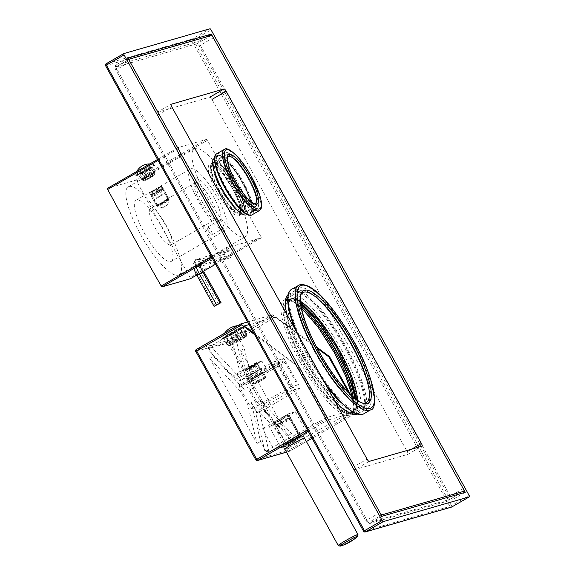 <?xml version="1.0" encoding="UTF-8"?>
<svg xmlns="http://www.w3.org/2000/svg" width="575" height="575" viewBox="0 0 575 575"><rect width="100%" height="100%" fill="white"/><g stroke="black" fill="none" stroke-linecap="round" stroke-linejoin="round"><path stroke-width="0.43" stroke-dasharray="2.88 2.16" d="M307.46 430.014L326.341 419.125A1.409 0.367 60 0 0 327.391 420.253L359.274 411.067A1.409 0.367 60 0 0 359.296 411.06A1.409 0.367 60 0 0 358.951 409.731L350.649 394.759M326.341 419.125L296.916 366.031L297.656 365.815L326.37 417.608L265.88 451.116L268.697 450.304L259.239 410.852L256.421 411.664L251.11 402.083L260.568 441.535L265.88 451.116M348.788 392.955L357.485 408.645L326.37 417.608M195.802 351.454A1.409 1.358 73.9 0 1 196.298 349.543L228.182 340.357A1.409 1.358 73.9 0 0 227.686 342.269L229.231 341.485L289.311 449.873L255.882 459.842L195.802 351.454L227.686 342.269L287.766 450.656A1.409 1.358 -106.1 0 0 289.333 451.332L289.333 451.332A1.409 1.358 -106.1 0 0 289.627 451.21L286.465 452.122M284.877 449.262A11.428 0.704 151 0 0 297.634 442.843A11.428 0.704 151 0 0 304.621 438.315M283.338 446.768A11.428 0.704 -29 0 0 296.269 440.378A11.428 0.704 151 0 0 303.327 435.685A11.428 0.704 151 0 0 290.397 442.074A11.428 0.704 -29 0 0 283.338 446.768L284.704 449.233M295.507 440.601A8.467 0.525 -29 0 1 285.926 445.294A8.467 0.525 -29 0 1 291.158 441.852A8.467 0.525 -29 0 1 300.739 437.122A8.467 0.525 -29 0 1 295.507 440.601A8.467 0.525 151 0 0 300.703 437.101A8.467 0.525 151 0 0 291.158 441.852A8.467 0.525 -29 0 0 285.926 445.33A8.467 0.525 -29 0 1 292.107 441.312A8.467 0.525 -29 0 1 300.416 437.144A8.467 0.525 151 0 1 300.739 437.122A8.467 0.525 151 0 1 294.558 441.14A8.467 0.525 151 0 1 286.249 445.309A8.467 0.525 -29 0 1 285.926 445.33A8.467 0.525 -29 0 0 295.507 440.601M287.831 415.294A7.763 0.482 151 0 0 279.048 419.628A7.763 0.482 151 0 0 274.253 422.819A7.763 0.482 151 0 0 283.037 418.485A7.763 0.482 151 0 0 287.831 415.294L299.776 436.849A7.763 0.482 151 0 1 294.982 440.04A7.763 0.482 -29 0 1 286.206 444.374A7.763 0.482 -29 0 1 286.199 444.338A7.763 0.482 -29 0 1 291 441.183A7.763 0.482 151 0 1 299.748 436.827L300.703 437.101M274.095 449.693L265.14 452.273L255.71 412.965L259.447 411.887L290.195 445.057L280.981 447.709L269.373 426.772L262.495 428.756L288.463 413.792L300.33 435.203L274.095 449.693L262.495 428.756M269.373 426.772L295.342 411.808L288.463 413.792M257.183 402.442L287.931 435.613L240.717 350.441L250.147 389.749L257.183 402.442L260.669 400.344L265.492 409.048L262.933 409.788L293.789 443.073L296.355 442.34L291.525 433.629L260.669 400.344M240.551 391.503L209.803 358.333L257.011 443.505L247.588 404.196L240.551 391.503L244.145 389.527L239.315 380.815L240.961 380.341L239.222 377.207L211.025 346.79L208.459 347.523L213.289 356.234L244.145 389.527M232.588 341.672L240.99 376.704L239.473 373.966L233.68 375.64L235.678 379.248L207.532 348.888L232.588 341.672L236.117 339.559L244.533 374.663L246.754 378.673L248.393 378.199L253.704 387.78L244.246 348.328L238.934 338.747L236.117 339.559M300.358 388.046L291.662 390.554L275.281 360.992L283.971 358.491L300.358 388.046L265.492 409.048M283.971 358.491L248.393 378.199M250.147 389.749L253.704 387.78M287.931 435.613L291.525 433.629M235.678 379.248L239.222 377.207M207.532 348.888L211.025 346.79M252.396 330.683L275.03 317.127L317.335 348.393M357.485 408.645L296.355 442.34M240.717 350.441L244.246 348.328M251.311 331.337L238.934 338.747M247.573 321.978L272.564 314.777L316.638 347.084M275.03 317.127L249.04 324.616M253.776 333.169L297.656 365.815M254.603 334.657L296.916 366.031M230.352 333.673A11.284 0.697 151 0 0 223.38 338.308A11.284 0.697 151 0 0 236.153 332.005A11.284 0.697 151 0 0 243.124 327.369A11.284 0.697 151 0 0 230.352 333.673M232.25 337.094L225.364 341.895L229.368 340.271L238.043 335.426L244.928 330.618L240.925 332.249L232.25 337.094M244.167 326.018L208.459 347.523M280.981 447.709L307.215 433.219L300.33 435.203M290.195 445.057L293.789 443.073M265.14 452.273L268.697 450.304M295.342 411.808L307.215 433.219M259.447 411.887L262.933 409.788M209.803 358.333L213.289 356.234M255.71 412.965L259.239 410.852M291.662 390.554L256.421 411.664M275.281 360.992L239.315 380.815M247.588 404.196L251.11 402.083M246.754 378.673L265.83 368.129L260.037 369.797L240.961 380.341M240.99 376.704L244.533 374.663M239.473 373.966L261.905 361.043L265.83 368.129M257.011 443.505L260.568 441.535M261.905 361.043L256.105 362.71L260.037 369.797M256.105 362.71L233.68 375.64M249.694 366.67A7.763 0.482 -29 0 1 258.477 362.365A7.763 0.482 -29 0 1 253.676 365.52A7.763 0.482 -29 0 1 244.928 369.876A7.763 0.482 -29 0 1 249.694 366.67M251.39 378.659A6.347 0.395 -29 0 1 255.314 376.05A6.347 0.395 -29 0 1 262.495 372.499A6.347 0.395 -29 0 1 258.57 375.108A6.347 0.395 -29 0 1 251.39 378.659L246.812 370.401A6.347 0.395 151 0 1 250.736 367.799A6.347 0.395 -29 0 1 257.923 364.248A6.347 0.395 -29 0 1 257.923 364.277A6.347 0.395 -29 0 1 253.999 366.857A6.347 0.395 151 0 1 246.84 370.422L244.928 369.876M278.71 364.147L277.89 362.667L239.293 385.02L240.113 386.493L278.76 364.147L239.358 386.716L251.778 409.134L258.376 407.229L245.949 384.812L245.187 385.034L284.905 362.365L245.949 384.812M277.89 362.667L283.683 360.999L284.503 362.48M245.187 385.034L244.368 383.554L283.683 360.999M244.368 383.554L239.293 385.02M240.113 386.493L239.358 386.716M278.307 364.262L290.734 386.68L297.332 384.783L284.905 362.365M297.332 384.783L258.376 407.229M290.734 386.68L251.778 409.134M253.841 366.189A7.058 0.438 151 0 0 258.197 363.292A7.058 0.438 151 0 0 250.218 367.231A7.058 0.438 151 0 0 245.856 370.128A7.058 0.438 151 0 0 253.841 366.189A7.058 0.438 -29 0 1 245.856 370.128A7.058 0.438 -29 0 1 245.856 370.099A7.058 0.438 -29 0 1 250.218 367.231A7.058 0.438 -29 0 1 258.175 363.271A7.058 0.438 -29 0 1 258.197 363.292A7.058 0.438 -29 0 1 253.841 366.189M255.127 376.1A7.058 0.438 -29 0 1 263.113 372.154A7.058 0.438 -29 0 1 258.757 375.058A7.058 0.438 -29 0 1 250.772 378.997A7.058 0.438 -29 0 1 255.127 376.1M283.216 418.427A8.467 0.525 151 0 0 288.449 414.949A8.467 0.525 151 0 0 278.868 419.685A8.467 0.525 151 0 0 273.635 423.164A8.467 0.525 151 0 0 283.216 418.427M303.205 435.757A11.284 0.697 151 0 1 294.968 441.111A11.284 0.697 151 0 1 283.892 446.667A11.284 0.697 -29 0 1 283.461 446.696A11.284 0.697 -29 0 1 291.697 441.341A11.284 0.697 -29 0 1 302.773 435.785A11.284 0.697 151 0 1 303.205 435.757L304.513 438.121M276.007 426.837A8.467 0.525 151 0 0 284.316 422.668A8.467 0.525 151 0 0 290.497 418.65A8.467 0.525 151 0 0 290.468 418.629A8.467 0.525 151 0 0 290.174 418.672A8.467 0.525 151 0 0 282.095 422.711A8.467 0.525 151 0 0 275.684 426.823A8.467 0.525 151 0 0 275.684 426.858A8.467 0.525 151 0 0 276.007 426.837M276.503 424.925A7.058 0.438 151 0 0 283.619 421.346A7.058 0.438 151 0 0 288.557 418.082A7.058 0.438 151 0 0 288.312 418.118A7.058 0.438 151 0 0 281.577 421.482A7.058 0.438 151 0 0 276.237 424.911A7.058 0.438 151 0 0 276.503 424.925M290.691 440.558A7.619 0.474 -29 0 1 299.316 436.303A7.619 0.474 -29 0 1 294.608 439.429A7.619 0.474 -29 0 1 285.983 443.692A7.619 0.474 -29 0 1 290.691 440.558M280.449 422.086A7.619 0.474 -29 0 1 289.074 417.824A7.619 0.474 -29 0 1 284.366 420.957A7.619 0.474 -29 0 1 275.741 425.213A7.619 0.474 -29 0 1 280.449 422.086M290.476 440.622A8.467 0.525 151 0 0 285.567 444.08A8.467 0.525 151 0 0 294.824 439.372A8.467 0.525 151 0 0 299.733 435.915A8.467 0.525 151 0 0 290.476 440.622M258.247 381.347A6.347 0.395 151 0 0 254.344 383.971A6.347 0.395 151 0 0 261.51 380.406A6.347 0.395 151 0 0 265.434 377.825A6.347 0.395 151 0 0 258.247 381.347A6.347 0.395 151 0 0 254.322 383.949A6.347 0.395 151 0 0 261.51 380.406A6.347 0.395 151 0 0 265.434 377.797A6.347 0.395 151 0 0 258.247 381.347M257.722 380.779A7.058 0.438 151 0 0 253.367 383.676A7.058 0.438 151 0 0 253.388 383.698A7.058 0.438 151 0 0 261.352 379.737A7.058 0.438 151 0 0 265.707 376.869A7.058 0.438 151 0 0 265.707 376.841A7.058 0.438 151 0 0 257.722 380.779M250.053 366.562A6.347 0.395 -29 0 1 257.219 362.998A6.347 0.395 -29 0 1 253.316 365.621A6.347 0.395 -29 0 1 246.129 369.143A6.347 0.395 -29 0 1 250.053 366.562A6.347 0.395 -29 0 1 257.241 363.019A6.347 0.395 -29 0 1 253.316 365.621A6.347 0.395 -29 0 1 246.129 369.172A6.347 0.395 -29 0 1 250.053 366.562M248.278 368.058L255.092 364.133L248.278 368.058L251.692 374.217L258.506 370.286L251.692 374.217M249.076 367.339L252.49 373.498M250.887 366.814L254.301 372.974M254.294 364.852L257.708 371.012M255.092 364.133L258.506 370.286M252.482 365.377L255.897 371.529M245.726 336.303L245.726 333.486A11.284 0.697 151 0 0 234.514 339.192L236.059 341.219A9.876 0.611 151 0 1 245.726 336.303L244.54 336.986A8.467 0.525 151 0 0 236.426 341.112L231.919 332.982L231.193 333.191A11.284 0.697 -29 0 1 242.406 327.491L240.034 328.857L244.54 336.986M236.059 341.219L236.426 341.112M240.745 339.868L241.105 339.768A9.876 0.611 151 0 0 246.402 336.202A9.876 0.611 151 0 0 246.229 336.159L245.043 336.842L240.537 328.713A8.467 0.525 -29 0 1 240.659 328.735A8.467 0.525 -29 0 1 236.239 331.739L240.745 339.868A8.467 0.525 151 0 0 245.166 336.864A8.467 0.525 151 0 0 245.043 336.842M234.406 342.168L232.861 340.141A11.284 0.697 151 0 0 226.701 344.31A11.284 0.697 151 0 0 226.722 344.324A11.284 0.697 151 0 0 226.917 344.332L229.281 345.776A9.876 0.611 151 0 1 229.138 345.769A9.876 0.611 151 0 1 234.406 342.168L234.772 342.067A8.467 0.525 151 0 0 230.352 345.072A8.467 0.525 151 0 0 230.467 345.093L225.961 336.964L223.589 338.337A11.284 0.697 -29 0 1 223.38 338.308A11.284 0.697 -29 0 1 229.54 334.147L230.266 333.938A8.467 0.525 -29 0 0 225.846 336.943A8.467 0.525 -29 0 0 225.961 336.964M229.281 345.776L230.467 345.093M229.792 345.632L227.42 344.181A11.284 0.697 151 0 0 238.639 338.481L239.452 340.716A9.876 0.611 151 0 1 229.792 345.632L230.978 344.95A8.467 0.525 151 0 0 239.092 340.824L234.586 332.695L235.312 332.487A11.284 0.697 -29 0 1 224.099 338.186L226.471 336.821A8.467 0.525 -29 0 0 234.586 332.695M239.452 340.716L239.092 340.824M245.726 333.486L242.406 327.491M241.105 339.768L240.292 337.525A11.284 0.697 151 0 0 246.452 333.385A11.284 0.697 151 0 0 246.445 333.363A11.284 0.697 151 0 0 246.237 333.342L246.229 336.159M234.514 339.192L231.193 333.191M231.919 332.982A8.467 0.525 -29 0 1 240.034 328.857M240.537 328.713L242.916 327.348A11.284 0.697 -29 0 1 243.124 327.369A11.284 0.697 -29 0 1 236.965 331.531L236.239 331.739M238.639 338.481L235.312 332.487M227.42 344.181L224.099 338.186M226.917 344.332L223.589 338.337M232.861 340.141L229.54 334.147M230.978 344.95L226.471 336.821M234.772 342.067L230.266 333.938M240.292 337.525L236.965 331.531M246.237 333.342L242.916 327.348M232.293 254.337L230.316 250.786L226.385 250.707L224.415 254.186L226.385 257.744L230.323 257.816L232.293 254.337L201.854 263.106A9.25 2.408 60 0 0 201.444 263.451A9.25 2.408 60 0 0 203.952 271.867L201.523 273.42L218.593 304.211M230.316 250.786L199.884 259.548A13.326 3.464 60 0 0 199.777 265.154M230.323 257.816L199.892 266.584A7.216 1.876 60 0 0 199.568 266.857A7.216 1.876 60 0 0 201.523 273.42L198.052 275.267L215.122 306.058M226.385 257.744L195.953 266.505A9.25 2.408 60 0 0 198.052 275.267M224.415 254.186L193.983 262.955A13.326 3.464 60 0 0 193.387 263.451A13.326 3.464 60 0 0 193.876 268.554M226.385 250.707L195.946 259.476A15.36 3.996 60 0 0 195.263 260.044A15.36 3.996 60 0 0 196.255 267.188M127.959 58.104L114.978 65.586L198.31 41.58L452.288 499.761L368.956 523.768L114.978 65.586M381.937 516.285L368.956 523.768M206.346 36.951L198.31 41.58M465.276 492.279L452.288 499.761M214.173 158.484A32.452 8.438 -120 0 1 238.711 184.201A32.452 8.438 -120 0 1 246.589 214.719M334.772 400.876A69.137 17.976 -120 0 1 305.476 359.224A69.137 17.976 -120 0 1 286.889 314.496M287.946 294.759A69.137 17.976 -120 0 1 288.707 294.213A69.137 17.976 -120 0 1 340.982 348.996A69.137 17.976 -120 0 1 357.758 414.014A69.137 17.976 -120 0 1 356.902 414.395M232.199 183.152A32.452 8.438 -120 0 1 224.329 152.634A32.452 8.438 -120 0 1 248.867 178.351A32.452 8.438 -120 0 1 256.738 208.869A32.452 8.438 -120 0 1 232.199 183.152M232.925 182.943A29.627 7.705 60 0 0 255.329 206.425A29.627 7.705 60 0 0 248.141 178.559A29.627 7.705 60 0 0 225.738 155.077A29.627 7.705 60 0 0 232.925 182.943M315.632 353.373A69.137 17.976 -120 0 1 298.856 288.363A69.137 17.976 -120 0 1 351.138 343.146A69.137 17.976 -120 0 1 367.907 408.164A69.137 17.976 -120 0 1 315.632 353.373M316.351 353.165A66.312 17.243 60 0 0 366.498 405.713A66.312 17.243 60 0 0 350.412 343.354A66.312 17.243 60 0 0 300.272 290.806A66.312 17.243 60 0 0 316.351 353.165M219.233 190.835A29.627 7.705 60 0 0 241.637 214.317A29.627 7.705 60 0 0 234.449 186.451A29.627 7.705 60 0 0 212.046 162.969A29.627 7.705 60 0 0 219.233 190.835M300.682 303.78A66.312 17.243 60 0 0 286.573 298.698A66.312 17.243 60 0 0 302.658 361.057A66.312 17.243 60 0 0 352.806 413.605A66.312 17.243 60 0 0 355.479 398.856M354.775 398.31A64.903 16.869 -120 0 1 352.101 412.383A64.903 16.869 -120 0 1 303.025 360.956A64.903 16.869 -120 0 1 287.277 299.92A64.903 16.869 -120 0 1 300.797 304.664M219.592 190.735A28.218 7.338 -120 0 1 212.75 164.198A28.218 7.338 -120 0 1 234.083 186.559A28.218 7.338 -120 0 1 240.932 213.095A28.218 7.338 -120 0 1 219.592 190.735M105.577 65.708L191.813 40.868L449.887 506.438L363.652 531.286L105.577 65.708A1.409 1.358 73.9 0 1 106.073 63.796L192.309 38.956A1.409 0.367 -120 0 1 193.351 40.085L211.061 29.878M451.454 507.114A1.409 1.358 -106.1 0 1 449.887 506.438L451.425 505.655L193.351 40.085L191.813 40.868A1.409 1.358 73.9 0 1 192.309 38.956L210.019 28.75M256.371 209.329A32.732 8.51 -120 0 1 232.638 184.086A32.732 8.51 -120 0 1 224.185 152.389A32.732 8.51 -120 0 1 224.696 152.174A32.732 8.51 60 0 1 248.429 177.416A32.732 8.51 60 0 1 256.881 209.113A32.732 8.51 60 0 1 256.371 209.329M255.005 206.863A29.914 7.777 60 0 0 255.465 206.669A29.914 7.777 60 0 0 247.746 177.704A29.914 7.777 60 0 0 226.061 154.639A29.914 7.777 -120 0 0 225.594 154.833A29.914 7.777 -120 0 0 233.321 183.799A29.914 7.777 -120 0 0 255.005 206.863M289.491 297.174A66.312 17.243 -120 0 1 337.568 348.306A66.312 17.243 -120 0 1 354.696 412.519A66.312 17.243 -120 0 1 353.668 412.951A66.312 17.243 60 0 1 305.591 361.826A66.312 17.243 60 0 1 288.463 297.606A66.312 17.243 60 0 1 289.491 297.174M288.463 297.606L300.272 290.806A66.312 17.243 60 0 1 301.293 290.375A66.312 17.243 -120 0 1 349.377 341.5A66.312 17.243 -120 0 1 366.498 405.713A66.312 17.243 -120 0 1 365.47 406.151A66.312 17.243 60 0 1 317.393 355.019A66.312 17.243 60 0 1 300.272 290.806L286.573 298.698M357.758 414.014L362.006 411.563C369.574 408.113 361.028 375.59 342.873 344.468C325.242 311.736 298.907 287.098 293.739 291.432L292.955 291.762A69.137 17.976 60 0 0 310.809 358.714A69.137 17.976 60 0 0 360.935 412.016A69.137 17.976 60 0 0 362.006 411.563A69.137 17.976 60 0 0 344.152 344.612A69.137 17.976 60 0 0 294.026 291.309A69.137 17.976 60 0 0 292.955 291.762L298.856 288.363A69.137 17.976 60 0 1 299.927 287.91A69.137 17.976 -120 0 1 350.053 341.212A69.137 17.976 -120 0 1 367.907 408.164A69.137 17.976 -120 0 1 366.836 408.609A69.137 17.976 60 0 1 316.71 355.307A69.137 17.976 60 0 1 298.856 288.363L288.707 294.213M367.813 523.013A2.825 0.733 -120 0 1 365.729 520.756L115.848 69.963A2.825 0.733 -120 0 1 115.158 67.304A2.825 0.733 -120 0 1 115.201 67.289L197.088 43.7A2.825 0.733 -120 0 1 199.18 45.957L449.061 496.75A2.825 0.733 -120 0 1 449.743 499.402A2.825 0.733 -120 0 1 449.7 499.423L367.813 523.013L381.34 515.214M354.998 469.567A2.825 0.733 60 0 1 352.906 467.31L157.651 115.05A2.825 0.733 60 0 1 156.961 112.398A2.825 0.733 60 0 1 157.004 112.384L209.904 97.139A2.825 0.733 60 0 1 211.995 99.396L407.258 451.655A2.825 0.733 60 0 1 407.941 454.308A2.825 0.733 60 0 1 407.898 454.329L354.998 469.567L369.164 461.402M261.007 236.821A79.012 20.542 -120 0 1 261.266 237.899L232.868 246.086A79.012 20.542 -120 0 1 232.02 245.173L178.509 148.63A79.012 20.542 -120 0 1 178.25 147.552L206.648 139.366A79.012 20.542 -120 0 1 207.489 140.278L261.007 236.821L190.181 277.646A79.012 20.542 -120 0 1 190.44 278.724M232.803 188.967A50.794 13.203 60 0 0 194.393 148.717A50.794 13.203 60 0 0 206.713 196.485A50.794 13.203 60 0 0 245.123 236.735A50.794 13.203 60 0 0 232.803 188.967M232.868 246.086L212.132 258.031M232.02 245.173L211.542 256.975M261.266 237.899L215.568 264.241M203.572 271.156L196.743 275.087M206.648 139.366L135.822 180.191L107.424 188.37M135.822 180.191A79.012 20.542 -120 0 1 136.246 180.643A79.012 20.542 -120 0 1 136.67 181.096L207.489 140.278M178.509 148.63L158.032 160.432M178.25 147.552L157.514 159.498M143.24 171.249A7.763 0.482 -29 0 1 152.016 166.908A7.763 0.482 -29 0 1 147.222 170.099A7.763 0.482 -29 0 1 138.446 174.433A7.763 0.482 -29 0 1 143.24 171.249M146.258 176.69L154.768 171.875L150.24 175.548L141.191 179.4L146.258 176.69M179.019 274.836A50.794 13.203 -120 0 0 166.7 227.068A50.794 13.203 60 0 0 128.29 186.818A50.794 13.203 60 0 0 140.609 234.586A50.794 13.203 -120 0 0 179.019 274.836L245.123 236.735M171.264 261.388A35.276 9.171 -120 0 0 162.711 228.217A35.276 9.171 60 0 0 136.038 200.265A35.276 9.171 60 0 0 144.598 233.436A35.276 9.171 -120 0 0 171.264 261.388L225.565 230.093A35.276 9.171 -120 0 1 198.893 202.141A35.276 9.171 60 0 1 190.339 168.971A35.276 9.171 60 0 1 217.012 196.923A35.276 9.171 -120 0 1 225.565 230.093M154.1 190.145L161.618 185.854L157.421 189.189C148.278 193.373 147.171 193.696 154.1 190.145L149.399 192.56L150.858 193.02A5.923 0.367 151 0 0 157.543 189.693A5.923 0.367 -29 0 0 161.201 187.285A5.923 0.367 -29 0 1 161.201 187.285L161.618 185.854M201.868 201.286A23.704 6.16 60 0 0 217.918 220.139A23.704 6.16 60 0 0 219.42 220.225A23.704 6.16 60 0 0 214.037 197.778A23.704 6.16 60 0 0 195.112 180.579A23.704 6.16 60 0 0 201.868 201.286M219.42 220.225A4.514 1.172 -120 0 1 222.769 223.826A4.514 1.172 -120 0 1 223.862 228.074A4.514 1.172 -120 0 1 220.448 224.494A4.514 1.172 -120 0 1 219.355 220.254A4.514 1.172 -120 0 1 219.42 220.225M208.646 231.301A4.514 1.172 -120 0 1 207.546 227.053A4.514 1.172 -120 0 1 210.96 230.632A4.514 1.172 -120 0 1 212.06 234.88A4.514 1.172 -120 0 1 208.646 231.301M200.229 202.436A20.88 5.427 60 0 0 214.367 219.046A20.88 5.427 60 0 0 216.02 218.982A20.88 5.427 60 0 0 210.953 199.345A20.88 5.427 60 0 0 195.162 182.8A20.88 5.427 60 0 0 194.285 184.194A20.88 5.427 60 0 0 200.229 202.436M171.163 244.835A20.88 5.427 -120 0 0 166.096 225.199A20.88 5.427 60 0 0 150.305 208.653A20.88 5.427 60 0 0 155.372 228.289A20.88 5.427 -120 0 0 171.163 244.835L216.02 218.982M164.371 202.019C156.508 205.182 155.494 205.476 161.331 202.896L166.937 199.065L167.648 198.885L164.371 202.019M150.305 208.653L161.331 202.896M167.648 198.885L161.201 187.263A5.923 0.367 -29 0 0 154.495 190.569A5.923 0.367 151 0 0 150.837 193.006A5.923 0.367 151 0 0 150.858 193.02M190.181 277.646C169.064 240.594 156.896 218.637 136.67 181.096M161.216 203.306L168.64 198.361L164.838 202.263C155.343 205.836 154.136 206.181 161.216 203.306L156.307 205.203L149.327 192.611L157.629 189.247C160.993 187.004 162.236 185.833 161.374 185.747L149.572 192.546M167.39 205.031L162.574 207.769L167.39 205.031M168.885 199.295A7.058 0.438 151 0 0 161.963 202.767A7.058 0.438 151 0 0 156.81 206.116A7.058 0.438 151 0 0 156.838 206.13A7.058 0.438 151 0 0 157.083 206.094A7.058 0.438 151 0 0 163.81 202.731A7.058 0.438 151 0 0 169.151 199.309A7.058 0.438 151 0 0 169.151 199.273A7.058 0.438 151 0 0 168.885 199.295M163.149 188.945A7.058 0.438 -29 0 1 163.393 188.916A7.058 0.438 -29 0 1 163.415 188.931A7.058 0.438 -29 0 1 158.269 192.28A7.058 0.438 -29 0 1 151.347 195.752A7.058 0.438 -29 0 1 151.074 195.773A7.058 0.438 -29 0 1 151.074 195.737A7.058 0.438 -29 0 1 156.414 192.316A7.058 0.438 -29 0 1 163.149 188.945M151.642 194.602A6.21 0.381 -29 0 1 151.405 194.594A6.21 0.381 -29 0 1 156.105 191.576A6.21 0.381 -29 0 1 162.028 188.614A6.21 0.381 -29 0 1 162.243 188.586A6.21 0.381 -29 0 1 157.902 191.453A6.21 0.381 -29 0 1 151.642 194.602M159.447 190.368L153.432 193.574L160.245 189.649L159.447 190.368L162.179 195.292L156.163 198.504L160.368 195.816L162.977 194.573L162.179 195.292M156.041 192.33L158.772 197.261M160.245 189.649L162.977 194.573M157.636 190.893L160.368 195.816M154.229 192.855L156.961 197.778M153.432 193.574L156.163 198.504M151.527 194.673A6.347 0.395 -29 0 1 151.282 194.688A6.347 0.395 -29 0 1 155.918 191.676A6.347 0.395 -29 0 1 162.15 188.55A6.347 0.395 -29 0 1 162.387 188.535A6.347 0.395 -29 0 1 157.758 191.547A6.347 0.395 -29 0 1 151.527 194.673M168.633 200.251A6.347 0.395 151 0 0 162.402 203.377A6.347 0.395 151 0 0 157.773 206.389A6.347 0.395 151 0 0 158.01 206.375A6.347 0.395 151 0 0 164.242 203.248A6.347 0.395 151 0 0 168.877 200.237A6.347 0.395 151 0 0 168.633 200.251M136.261 175.842A10.724 0.661 151 0 0 146.783 170.567A10.724 0.661 151 0 0 154.61 165.471A10.724 0.661 151 0 0 154.201 165.499A10.724 0.661 -29 0 0 143.678 170.782A10.724 0.661 -29 0 0 135.851 175.871A10.724 0.661 -29 0 0 136.261 175.842M149.45 168.777L148.4 169.079L152.497 176.468L147.775 179.192L152.9 176.353L152.454 174.196L149.45 168.777A7.763 0.482 151 0 1 144.728 171.501L147.732 176.92L148.178 179.077M144.728 171.501L148.4 169.079M147.143 169.359L152.001 166.98A7.763 0.482 151 0 0 152.016 166.908A7.763 0.482 151 0 0 150.557 167.397L147.143 169.359L151.239 176.748L154.143 175.418L151.239 176.748M142.061 172.27L145.734 169.848A7.763 0.482 151 0 0 141.012 172.565L142.061 172.27L146.158 179.659L150.88 176.935L146.158 179.659M143.319 171.982L138.46 174.369A7.763 0.482 151 0 0 138.446 174.433A7.763 0.482 151 0 0 139.905 173.952L143.319 171.982L147.408 179.378L144.533 180.744L147.408 179.378M135.441 175.131A10.724 0.661 -29 0 0 135.851 175.102A10.724 0.661 151 0 0 146.373 169.826A10.724 0.661 151 0 0 154.201 164.737A10.724 0.661 151 0 0 154.165 164.709A10.724 0.661 151 0 0 153.791 164.766A10.724 0.661 -29 0 0 143.527 169.898A10.724 0.661 -29 0 0 135.441 175.095A10.724 0.661 -29 0 0 135.441 175.131L135.851 175.871M152.9 176.353L152.497 176.468M147.732 176.92A7.763 0.482 151 0 0 152.454 174.196M143.678 171.803L147.775 179.192M152.001 166.98L155.006 172.399L154.007 175.576M155.006 172.399A7.763 0.482 151 0 0 155.02 172.363A7.763 0.482 151 0 0 155.02 172.327A7.763 0.482 151 0 0 153.561 172.816L152.555 175.993M150.557 167.397L153.561 172.816M148.594 168.942L152.691 176.331M145.734 169.848L148.738 175.267L150.478 177.05M148.738 175.267A7.763 0.482 151 0 0 144.016 177.984L145.755 179.774M141.012 172.565L144.016 177.984M146.783 169.546L150.88 176.935M138.46 174.369L141.464 179.788L144.648 180.55M141.464 179.788A7.763 0.482 151 0 0 141.45 179.853A7.763 0.482 151 0 0 141.472 179.874A7.763 0.482 151 0 0 142.909 179.371L146.1 180.133M139.905 173.952L142.909 179.371M141.867 172.399L145.964 179.795M308.186 431.322L327.391 420.253M358.951 409.731L289.311 449.873A1.409 0.367 -120 0 1 289.649 451.195A1.409 0.367 -120 0 1 289.627 451.21L306.41 441.535L289.649 451.195A1.409 1.409 0 0 1 289.333 451.332L286.487 452.151M359.296 411.06L312.045 438.287L359.274 411.067M272.564 314.777L228.182 340.357A1.409 0.367 -120 0 1 229.231 341.485L274.16 315.589M277.89 364.723L277.071 363.249M282.145 361.783L282.965 363.263M340.307 546.113A10.192 0.632 151 0 0 349.133 541.736A10.192 0.632 151 0 0 357.42 536.619M338.222 545.495A11.284 0.697 151 0 0 338.653 545.467A11.284 0.697 151 0 0 349.729 539.911A11.284 0.697 151 0 0 357.966 534.549M236.411 331.926A12.312 0.762 -29 0 1 222.949 338.776A12.312 0.762 -29 0 1 230.086 333.752A12.312 0.762 -29 0 1 243.556 326.902A12.312 0.762 -29 0 1 236.411 331.926M236.232 331.495A12.513 0.776 -29 0 1 222.072 338.431A12.513 0.776 -29 0 1 229.806 333.342A12.513 0.776 -29 0 1 243.915 326.32A12.513 0.776 -29 0 1 236.232 331.495M195.953 266.505L199.892 266.584L201.854 263.106M199.884 259.548L195.946 259.476L193.983 262.955M232.904 187.234A28.218 7.338 60 0 0 211.564 164.874A28.218 7.338 60 0 0 218.414 191.41A28.218 7.338 60 0 0 239.753 213.771A28.218 7.338 60 0 0 232.904 187.234M232.084 187.809A29.627 7.705 60 0 0 210.141 164.141A29.627 7.705 60 0 0 216.868 192.194A29.627 7.705 60 0 0 238.819 215.869A29.627 7.705 60 0 0 232.084 187.809M300.301 362.423A66.312 17.243 60 0 0 349.42 415.402A66.312 17.243 60 0 0 334.355 352.604A66.312 17.243 60 0 0 285.243 299.625A66.312 17.243 60 0 0 300.301 362.423M451.785 506.97A1.409 0.367 -120 0 0 451.425 505.655L469.135 495.449M301.099 306.576A64.903 16.869 60 0 0 286.098 300.603A64.903 16.869 60 0 0 301.846 361.632A64.903 16.869 60 0 0 350.923 413.066A64.903 16.869 60 0 0 353.273 397.088M216.329 163.501A27.09 7.044 -120 0 1 235.966 184.388A27.09 7.044 -120 0 1 242.966 210.615A27.09 7.044 -120 0 1 242.542 210.795A27.09 7.044 -120 0 1 222.906 189.908A27.09 7.044 -120 0 1 215.905 163.674A27.09 7.044 -120 0 1 216.329 163.501M255.243 203.543A27.09 7.044 -120 0 1 254.818 203.722A27.09 7.044 -120 0 1 235.182 182.836A27.09 7.044 -120 0 1 228.182 156.601L216.15 163.573C221.461 157.751 251.304 208.61 242.966 210.615L255.243 203.543M215.208 163.171A27.938 7.259 -120 0 1 235.901 185.488A27.938 7.259 -120 0 1 242.248 211.945A27.938 7.259 -120 0 1 221.555 189.621A27.938 7.259 -120 0 1 215.208 163.171M224.099 149.507A35.276 9.171 -120 0 1 224.645 149.277A35.276 9.171 -120 0 1 250.218 176.475A35.276 9.171 -120 0 1 259.325 210.63M216.545 153.863A35.276 9.171 -120 0 1 217.091 153.633A35.276 9.171 -120 0 1 242.664 180.83A35.276 9.171 -120 0 1 251.771 214.985M214.949 156.795A34.428 8.948 -120 0 1 216.789 154.783A34.428 8.948 -120 0 1 242.291 182.289A34.428 8.948 -120 0 1 250.111 214.885A34.428 8.948 -120 0 1 248.436 214.899M249.701 214.152A33.58 8.733 -120 0 1 224.825 187.321A33.58 8.733 -120 0 1 217.199 155.523A33.58 8.733 -120 0 1 242.075 182.347A33.58 8.733 -120 0 1 249.701 214.152M249.996 213.002A32.732 8.51 -120 0 1 226.263 187.766A32.732 8.51 -120 0 1 217.81 156.062A32.732 8.51 -120 0 1 218.32 155.854A32.732 8.51 -120 0 1 242.053 181.089A32.732 8.51 -120 0 1 250.506 212.786A32.732 8.51 -120 0 1 249.996 213.002M214.964 161.036A29.914 7.777 -120 0 1 236.648 184.101A29.914 7.777 -120 0 1 244.375 213.066A29.914 7.777 -120 0 1 243.908 213.26A29.914 7.777 -120 0 1 222.223 190.196A29.914 7.777 -120 0 1 214.497 161.23A29.914 7.777 -120 0 1 214.964 161.036M214.662 162.186A29.066 7.554 -120 0 1 236.188 185.409A29.066 7.554 -120 0 1 242.794 212.93A29.066 7.554 -120 0 1 221.267 189.707A29.066 7.554 -120 0 1 214.662 162.186M352.985 411.722A64.903 16.869 60 0 0 338.244 350.261A64.903 16.869 60 0 0 290.174 298.403A64.903 16.869 60 0 0 304.915 359.864A64.903 16.869 60 0 0 352.985 411.722M363.414 414.007A71.961 18.709 60 0 0 344.835 344.324A71.961 18.709 60 0 0 292.661 288.844A71.961 18.709 60 0 0 291.547 289.318M297.692 333.982A71.961 18.709 60 0 0 322.798 379.277M370.494 409.925A71.961 18.709 60 0 0 351.914 340.242A71.961 18.709 60 0 0 299.748 284.762A71.961 18.709 60 0 0 298.633 285.236M300.459 301.286A63.494 16.503 60 0 0 292.035 298.957A63.494 16.503 60 0 0 291.051 299.374L302.86 292.567A63.494 16.503 60 0 0 319.254 354.056A63.494 16.503 60 0 0 365.283 403.003A63.494 16.503 60 0 0 366.268 402.593L354.466 409.393A63.494 16.503 60 0 0 357.528 400.293M300.517 302.155L294.522 299.158L291.051 299.374A63.494 16.503 60 0 0 307.452 360.856A63.494 16.503 60 0 0 353.481 409.81A63.494 16.503 60 0 0 354.466 409.393L356.385 406.532L356.802 399.812M407.898 454.329L422.064 446.164M407.258 451.655L411.513 449.204M157.004 112.384L171.091 104.262M157.651 115.05L171.81 106.885M352.906 467.31L367.073 459.152M379.888 512.591L365.729 520.756M130.007 61.798L115.848 69.963M115.158 67.304L128.728 59.484L115.201 67.289M211.255 35.535L197.088 43.7M213.347 37.792L199.18 45.957M463.227 488.585L449.061 496.75M449.743 499.402L458.936 494.105L449.7 499.423M303.327 435.685L304.692 438.15M286.199 444.338L285.926 445.294M226.701 344.31L225.364 341.895M246.445 333.363L244.928 330.618M262.495 372.499L257.923 364.248L258.477 362.365M278.76 364.147L277.941 362.667M274.253 422.819L286.206 444.374M263.113 372.154L265.707 376.841M250.772 378.997L253.367 383.676M288.449 414.949L300.739 437.122L290.497 418.65L288.557 418.082M273.635 423.164L275.684 426.858M283.461 446.696L284.769 449.068M276.237 424.911L275.684 426.823M299.316 436.303L289.074 417.824M285.983 443.692L275.741 425.213M246.129 369.172L254.322 383.949L253.388 383.698M257.241 363.019L265.434 377.797L265.707 376.869M257.219 362.998L258.175 363.271M246.129 369.143L245.856 370.099M246.402 336.202L246.452 333.385M245.166 336.864L240.659 328.735M230.352 345.072L225.846 336.943M229.138 345.769L226.722 344.324M237.626 325.716A17.753 17.753 0 0 1 243.915 326.32L244.159 326.751L236.418 331.926C228.045 336.576 223.388 338.898 222.439 338.883L222.072 338.431A17.753 17.753 0 0 1 224.552 333.256M199.568 266.857L201.444 263.451M193.387 263.451L195.263 260.044M224.329 152.634L214.475 158.312M256.738 208.869L246.883 214.547M255.329 206.425L241.637 214.317M225.738 155.077L212.046 162.969M354.696 412.519L352.806 413.605M212.75 164.198L211.564 164.874L214.094 165.499C215.992 166.786 217.228 167.181 222.92 174.017L232.034 187.817C237.525 198.03 240.343 205.85 240.479 211.269L239.753 213.771L240.932 213.095M352.101 412.383L350.923 413.066L352.892 410.126L353.388 404.203L352.231 396.189M301.357 307.927L295.004 302.91L289.692 300.38L286.098 300.603L287.277 299.92M256.881 209.113L250.506 212.786C253.891 211.643 250.096 195.903 241.277 180.996C232.918 165.356 220.167 153.791 218.141 155.926L224.185 152.389M225.594 154.833L214.497 161.23C213.368 161.668 211.428 163.796 213.929 172.931C216.509 181.29 220.857 189.966 226.974 198.957C232.71 207.151 237.59 211.923 241.615 213.289L244.375 213.066L255.465 206.669M327.002 386.853L308.135 357.571L293.803 326.959M407.941 454.308L422.107 446.143M156.961 112.398L171.127 104.233M154.768 171.875L155.02 172.327M141.191 179.4L141.45 179.853M128.29 186.818L141.285 179.328M153.065 172.536L194.393 148.717M136.038 200.265L149.399 192.56M160.454 186.192L190.339 168.971M219.355 220.254L207.546 227.053M223.862 228.074L212.06 234.88M214.367 219.046L217.918 220.139M194.285 184.194L195.112 180.579M166.937 199.065L195.162 182.8M157.277 204.635L150.837 193.006M168.647 198.361L161.668 185.768M162.574 207.769L156.838 206.13M167.498 205.038L169.151 199.309M169.151 199.273L163.415 188.931L162.243 188.586M156.81 206.116L151.074 195.773M151.405 194.594L151.074 195.737M151.282 194.688L157.773 206.389M162.387 188.535L168.877 200.237M154.201 164.737L154.61 165.471M136.828 171.422A14.382 14.382 0 0 0 135.441 175.095M154.165 164.709A14.382 14.382 0 0 0 149.838 163.925M154.143 175.418L155.02 172.363M148.932 168.619L153.029 176.007M144.533 180.744L141.472 179.874M141.529 172.723L145.626 180.112"/><path stroke-width="0.86" d="M316.638 347.084L329.525 356.637L328.778 356.852L348.788 392.955M329.525 356.637L350.649 394.759M195.802 351.454L255.825 459.842A1.409 1.409 0 0 0 257.449 460.518L257.449 460.518A1.409 1.358 -106.1 0 1 255.882 459.842L307.46 430.014M286.487 452.151L257.449 460.518A1.409 1.358 -106.1 0 0 257.744 460.395L308.186 431.322M304.621 438.315A11.428 0.704 151 0 0 304.692 438.15A11.428 0.704 151 0 0 291.762 444.533A11.428 0.704 151 0 0 284.704 449.233A11.428 0.704 151 0 0 284.877 449.262M317.335 348.393L328.778 356.852M252.396 330.683L251.311 331.337M247.573 321.978L240.659 323.969L254.603 334.657M249.04 324.616L244.167 326.018L253.776 333.169M286.465 452.122L257.744 460.395A1.409 0.367 -120 0 1 256.702 459.267L196.621 350.879A1.409 0.367 -120 0 1 196.276 349.55A1.409 1.409 0 0 0 195.744 351.454L241.55 324.983M203.952 271.867L221.023 302.658L214.072 306.36L221.023 302.658M199.777 265.154A13.326 3.464 60 0 0 202.91 272.169L219.973 302.96M193.876 268.554A13.326 3.464 60 0 0 197.009 275.569L214.072 306.36M196.255 267.188A15.36 3.996 60 0 0 199.432 274.016L216.502 304.815M382.174 520.504A1.409 0.367 60 0 0 383.223 521.633L469.452 496.786A1.409 0.367 60 0 0 469.473 496.778A1.409 0.367 60 0 0 469.135 495.449L211.061 29.878A1.409 0.367 60 0 0 210.019 28.75L123.783 53.59A1.409 0.367 60 0 0 123.762 53.604A1.409 0.367 60 0 0 124.099 54.927L382.174 520.504L364.471 530.711L106.397 65.133L124.099 54.927M381.937 516.285L127.959 58.104L211.298 34.097L465.276 492.279L381.937 516.285M211.298 34.097L206.346 36.951M246.883 214.547L246.589 214.719A32.452 8.438 -120 0 1 222.043 189.002A32.452 8.438 -120 0 1 214.173 158.484L214.475 158.312M286.889 314.496A69.137 17.976 -120 0 1 287.946 294.759M356.902 414.395A69.137 17.976 -120 0 1 334.772 400.876M355.479 398.856A66.312 17.243 60 0 0 336.72 351.246A66.312 17.243 60 0 0 300.682 303.78M300.797 304.664A64.903 16.869 -120 0 1 336.361 351.354A64.903 16.869 -120 0 1 354.775 398.31M383.223 521.633L365.513 531.839A1.409 0.367 -120 0 1 364.471 530.711L363.652 531.286A1.409 1.358 -106.1 0 0 365.513 531.839L451.749 506.992A1.409 0.367 -120 0 0 451.77 506.985A1.409 0.367 -120 0 1 451.77 506.985A1.409 1.409 0 0 1 451.454 507.114L451.454 507.114A1.409 1.358 -106.1 0 0 451.749 506.992L469.452 496.786M105.577 65.708L363.594 531.286A1.409 1.409 0 0 0 365.218 531.961L451.454 507.114M123.762 53.604L106.052 63.803A1.409 1.409 0 0 0 105.527 65.715L106.397 65.133A1.409 0.367 -120 0 1 106.052 63.803A1.409 0.367 -120 0 1 106.073 63.796L123.74 53.619M422.064 446.164L369.164 461.402A2.825 0.733 -120 0 1 367.073 459.152L171.81 106.885A2.825 0.733 -120 0 1 171.127 104.233A2.825 0.733 -120 0 1 171.17 104.219L224.07 88.974A2.825 0.733 -120 0 1 226.162 91.231L421.425 443.49A2.825 0.733 -120 0 1 422.107 446.143A2.825 0.733 -120 0 1 422.064 446.164M379.888 512.591A2.825 0.733 60 0 0 381.98 514.848L463.867 491.258A2.825 0.733 60 0 0 463.91 491.237A2.825 0.733 60 0 0 463.227 488.585L213.347 37.792A2.825 0.733 60 0 0 211.255 35.535L129.368 59.124A2.825 0.733 60 0 0 129.325 59.146A2.825 0.733 60 0 0 130.007 61.798L379.888 512.591M212.132 258.031L162.042 286.903A79.012 20.542 -120 0 1 161.618 286.451A79.012 20.542 -120 0 1 161.194 285.991L211.542 256.975M215.568 264.241L203.572 271.156M196.743 275.087L190.44 278.724L162.042 286.903M158.032 160.432L107.683 189.448A79.012 20.542 -120 0 1 107.424 188.37L157.514 159.498M107.683 189.448C127.916 227.003 140.092 248.961 161.194 285.991M306.41 441.535L312.045 438.287L306.41 441.535M196.298 349.543L240.645 323.984L196.276 349.55A1.409 0.367 -120 0 1 196.298 349.543M304.513 438.121L357.966 534.549A11.284 0.697 151 0 0 357.542 534.577A11.284 0.697 151 0 0 346.459 540.133A11.284 0.697 151 0 0 338.222 545.495L340.271 546.128A45.856 45.856 0 0 0 357.42 536.619A10.192 0.632 151 0 0 357.283 536.31A10.192 0.632 151 0 0 346.143 541.981A10.192 0.632 151 0 0 340.235 546.135A10.192 0.632 151 0 0 340.271 546.128A10.192 0.632 151 0 0 340.307 546.113M202.91 272.169L197.009 275.569M353.273 397.088A64.903 16.869 60 0 0 335.175 352.029A64.903 16.869 60 0 0 301.099 306.576M228.606 156.422A27.09 7.044 -120 0 1 248.242 177.308A27.09 7.044 -120 0 1 255.243 203.543L255.113 203.593C255.379 204.563 253.374 203.363 249.097 200.007C244.842 195.859 240.566 190.073 236.268 182.642C230.575 172.306 227.657 164.4 227.513 158.908L228.182 156.601A27.09 7.044 -120 0 1 228.606 156.422M256.687 204.269A28.498 7.41 -120 0 1 235.57 181.499A28.498 7.41 -120 0 1 229.102 154.51A28.498 7.41 -120 0 1 250.211 177.28A28.498 7.41 -120 0 1 256.687 204.269M259.275 208.955A33.86 8.805 -120 0 1 234.197 181.894A33.86 8.805 -120 0 1 226.507 149.831A33.86 8.805 -120 0 1 251.591 176.884A33.86 8.805 -120 0 1 259.275 208.955M258.779 210.867A35.276 9.171 -120 0 1 233.206 183.669A35.276 9.171 -120 0 1 224.099 149.507L224.933 149.155C228.038 146.417 241.299 157.952 250.592 175.023L259.289 193.674C263.465 207.668 261.481 208.387 259.325 210.63A35.276 9.171 -120 0 1 258.779 210.867M216.545 153.863C215.079 154.344 213.224 157.421 215.711 166.757C219.168 178.228 225.184 189.858 233.752 201.631C239.732 209.559 244.763 214.116 248.838 215.287L251.771 214.985A35.276 9.171 -120 0 1 251.225 215.215A35.276 9.171 -120 0 1 225.652 188.025A35.276 9.171 -120 0 1 216.545 153.863L224.099 149.507M248.436 214.899A34.428 8.948 -120 0 1 225.695 189.304A34.428 8.948 -120 0 1 214.949 156.795M322.798 379.277A71.961 18.709 60 0 0 362.3 414.474A71.961 18.709 60 0 0 363.414 414.007L362.006 414.604L352.957 412.706L337.374 399.424L327.002 386.853M293.803 326.959L288.564 309.458L287.435 298.899L288.902 292.158L291.547 289.318A71.961 18.709 60 0 0 297.692 333.982M298.633 285.236A71.961 18.709 60 0 0 317.213 354.919A71.961 18.709 60 0 0 369.38 410.399A71.961 18.709 60 0 0 370.494 409.925C379.45 409.429 373.592 374.095 352.044 338.359C334.01 308.293 314.388 283.022 300.035 284.639L291.547 289.318M301.609 285.315A70.545 18.343 60 0 0 317.63 352.116A70.545 18.343 60 0 0 369.883 408.487A70.545 18.343 60 0 0 353.862 341.679A70.545 18.343 60 0 0 301.609 285.315M367.152 403.557A64.903 16.869 60 0 0 352.41 342.096A64.903 16.869 60 0 0 304.34 290.246A64.903 16.869 60 0 0 319.075 351.699A64.903 16.869 60 0 0 367.152 403.557M366.268 402.593A63.494 16.503 60 0 0 349.873 341.104A63.494 16.503 60 0 0 303.844 292.158A63.494 16.503 60 0 0 302.86 292.567C296.089 294.975 303.557 325.428 320.606 354.322C336.857 384.632 361.438 407.05 365.578 402.881L366.268 402.593M357.528 400.293A63.494 16.503 60 0 0 337.058 346.143A63.494 16.503 60 0 0 300.459 301.286M411.513 449.204L421.425 443.49M211.995 99.396L226.162 91.231M209.904 97.139L224.07 88.974M381.98 514.848L381.34 515.214M357.966 534.549L357.42 536.619M284.769 449.068L338.222 545.495M237.626 325.716A17.753 17.753 0 0 0 224.552 333.256M451.77 506.985L469.473 496.778M352.231 396.189L345.625 375.985L334.305 352.612L317.853 326.844L301.357 307.927M251.771 214.985L259.325 210.63M356.802 399.812L350.542 376.316L336.152 346.66L317.709 319.348L300.517 302.155M370.494 409.925L363.414 414.007M149.838 163.925A14.382 14.382 0 0 0 136.828 171.422"/></g></svg>
